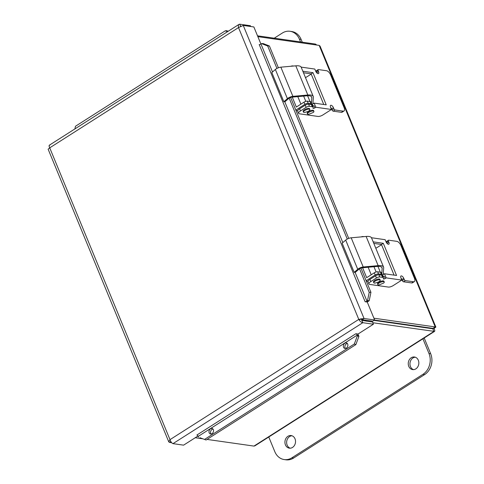 <?xml version="1.0" encoding="UTF-8"?>
<svg xmlns="http://www.w3.org/2000/svg" width="484" height="484" viewBox="0 0 484 484"><rect width="100%" height="100%" fill="white"/><g stroke="black" fill="none" stroke-linecap="round" stroke-linejoin="round"><path stroke-width="0.73" d="M401.847 323.959A12.832 10.642 98.1 0 1 401.538 324.322M384.968 321.963A12.832 10.642 98.1 0 1 384.774 321.527M404.684 324.365A12.832 10.642 98.1 0 1 404.376 324.728M274.24 38.194L282.299 33.057A15.403 12.766 98.1 0 1 290.019 31.285A15.403 12.766 98.1 0 1 299.408 39.162L300.558 41.939M302.258 42.181L301.115 39.41A15.403 12.766 -81.9 0 0 291.725 31.527L290.019 31.285M415.284 357.204A6.365 5.276 -81.9 0 0 410.027 362.8A6.365 5.276 -81.9 0 0 413.517 369.637M418.327 360.253A6.365 5.276 98.1 0 1 417.777 366.848A6.365 5.276 98.1 0 1 412.652 369.601A6.365 5.276 98.1 0 1 408.321 362.552A6.365 5.276 98.1 0 1 414.443 356.998A6.365 5.276 98.1 0 1 418.327 360.253M291.967 435.757A6.365 5.276 -81.9 0 0 286.709 441.354A6.365 5.276 -81.9 0 0 290.2 448.196M295.01 438.813A6.365 5.276 98.1 0 1 294.46 445.407A6.365 5.276 98.1 0 1 289.335 448.16A6.365 5.276 98.1 0 1 285.003 441.112A6.365 5.276 98.1 0 1 291.126 435.552A6.365 5.276 98.1 0 1 295.01 438.813M422.919 338.812L428.963 353.477A15.403 12.766 98.1 0 1 422.956 374.314L291.931 457.779A15.403 12.766 98.1 0 1 284.205 459.558A15.403 12.766 98.1 0 1 274.815 451.675L268.771 437.004M284.205 459.558L285.911 459.8A15.403 12.766 -81.9 0 0 293.637 458.021L424.662 374.555A15.403 12.766 -81.9 0 0 430.669 353.719L424.19 338.001M315.834 44.909L315.483 44.068L257.512 35.81M374.519 320.069L432.95 328.388L435.231 326.936L373.908 318.2M257.863 36.651L319.186 45.387L320.045 46.089M372.813 322.737L434.517 331.413L254.899 445.843L253.955 446.091L207.031 439.411M202.857 438.813L195.24 437.73M432.339 328.237L432.835 328.781L373.999 320.402M432.89 328.854L433.93 331.437C435.043 331.576 435.074 330.59 434.021 328.473L435.866 327.081L435.231 326.936L319.186 45.387M433.035 328.334L434.021 328.473M316.766 45.042L315.483 44.068M365.674 320.202L366.001 320.989L361.736 320.384L361.004 318.617M240.923 26.118L240.524 26.305M212.978 429.036A2.874 2.184 -69.3 0 0 210.649 433.192A2.874 2.184 -69.3 0 0 211.097 434.015M209.106 432.611A2.874 2.184 110.7 0 1 209.753 429.502A2.874 2.184 110.7 0 1 212.276 428.546A2.874 2.184 110.7 0 1 213.305 432.006A2.874 2.184 110.7 0 1 210.244 433.924A2.874 2.184 110.7 0 1 209.106 432.611M347.318 343.459A2.874 2.184 -69.3 0 0 344.995 347.609A2.874 2.184 -69.3 0 0 345.443 348.432M343.446 347.028A2.874 2.184 110.7 0 1 344.1 343.918A2.874 2.184 110.7 0 1 346.623 342.962A2.874 2.184 110.7 0 1 347.651 346.423A2.874 2.184 110.7 0 1 344.59 348.341A2.874 2.184 110.7 0 1 343.446 347.028M199.88 437.724L206.099 440.004L199.88 437.724M198.337 437.143L198.125 436.447A1.283 0.587 57.5 0 0 196.879 435.031L355.885 333.736L358.015 334.039L373.424 324.219L362.812 322.707L172.976 443.64C171.784 443.144 170.792 441.819 169.999 439.654L168.753 441.831L169.497 442.4L171.699 442.715M204.557 439.418L354.312 344.015L355.861 344.602L358.892 336.434L357.343 335.848L354.312 344.015M357.343 335.848L357.131 335.158A1.283 0.587 57.5 0 0 355.891 333.736L355.891 333.736M358.892 336.434L358.68 335.739A3.83 1.748 57.5 0 0 357.882 334.021M369.195 300.697L370.938 292.324L369.219 292.336L367.477 300.709L369.195 300.697L368.669 301.09A3.83 1.24 157.6 0 1 367.108 302.016M367.477 300.709L366.951 301.108A1.283 0.417 -22.4 0 1 365.124 301.726L259.249 44.619M369.219 292.336L359.509 268.777M347.258 239.066L289.178 98.149M276.933 68.438L267.682 45.998L269.4 45.98L263.217 43.578L261.499 43.596L267.682 45.998M261.499 43.596L260.973 43.99A1.283 0.417 -22.4 0 1 259.146 44.613M228.23 31.242L226.464 30.661L225.235 30.855L227.613 31.635M225.235 30.855L75.48 126.251L74.887 128.932M206.099 440.004L355.861 344.602M370.938 292.324L360.949 268.094M348.716 238.406L290.624 97.465M278.385 67.778L269.4 45.98M250.712 26.505L250.385 25.712L239.774 24.2L238.975 24.406L238.334 25.416L238.509 27.582L243.252 25.44L253.864 26.953L260.906 44.038M243.252 25.44L364.035 318.478L362.123 319.694L372.734 321.207L374.646 319.991L364.035 318.478L358.783 319.392C359.927 321.334 361.27 322.435 362.812 322.707L361.893 320.481M374.646 319.991L367.241 302.034L365.118 301.726M365.898 321.055L372.505 321.993L373.424 324.219M197.938 436.011L183.587 445.153L172.976 443.64M360.193 319.597L358.783 319.392L238.509 27.582L49.725 147.844C48.842 145.944 48.908 145.037 49.937 145.133M240.542 26.063L239.774 24.2M168.753 441.831L48.134 149.187L49.725 147.844L169.999 439.654L358.783 319.392M170.84 441.547L169.497 442.4M309.457 106.335A2.565 0.829 157.6 0 0 306.106 107.357L305.222 105.203A2.565 0.829 -22.4 0 1 308.568 104.181L311.357 104.574A5.136 1.664 -22.4 0 1 312.253 105.076L313.142 107.23A5.136 1.664 157.6 0 0 312.247 106.734L309.457 106.335L308.568 104.181M301.139 67.113L314.824 69.061L315.713 71.215A2.565 1.168 57.5 0 0 318.514 73.58A2.565 1.168 57.5 0 0 318.557 71.62L318.127 70.585A1.283 0.587 -122.5 0 1 318.151 69.605A1.283 0.587 -122.5 0 1 318.375 69.563L326.549 70.731A4.489 2.045 -122.5 0 1 330.657 75.014L344.07 107.569A4.489 2.045 -122.5 0 1 343.997 110.999A4.489 2.045 -122.5 0 1 343.204 111.138L335.031 109.977A1.283 0.587 -122.5 0 1 333.863 108.755L333.434 107.72A2.565 1.168 57.5 0 0 330.632 105.355A2.565 1.168 57.5 0 0 330.59 107.315L331.479 109.469L315.852 107.248L314.89 107.859A1.283 0.417 -22.4 0 1 312.991 108.247A1.283 0.417 -22.4 0 1 312.991 108.12L313.13 107.738A5.136 1.664 157.6 0 0 313.142 107.23M312.718 106.202A1.283 0.417 157.6 0 0 314.001 105.706L314.89 107.859M290.83 66.272A2.565 0.829 -22.4 0 1 292.802 65.921L293.552 66.03M331.479 109.469L322.852 114.968A3.697 1.198 -22.4 0 1 318.03 116.444L299.469 113.807A5.136 1.664 -22.4 0 1 298.58 113.304A5.136 1.664 -22.4 0 1 300.485 110.945L299.596 108.791L305.222 105.203M300.485 110.945L306.106 107.357M299.596 108.791A5.136 1.664 157.6 0 0 297.69 111.151L298.58 113.304M315.852 107.248L314.152 103.122L326.228 104.847L312.973 72.673L302.845 71.233M311.212 74.082L307.08 76.714A3.697 1.198 -22.4 0 1 305.446 77.549M313.051 106.123L312.301 104.302L314.152 103.122M323.748 104.49L311.121 73.852L303.474 72.763M316.687 72.763L316.282 71.765A1.283 0.587 -122.5 0 1 316.3 70.785L318.151 69.605M343.997 110.999L342.146 112.179A4.489 2.045 -122.5 0 1 341.353 112.318L333.186 111.157A1.283 0.587 -122.5 0 1 332.012 109.935L331.582 108.9A2.565 1.168 57.5 0 0 330.608 107.351M311.121 73.852L312.973 72.673M311.448 103.122L311.817 97.744A12.832 4.156 157.6 0 0 311.72 97.072A12.832 4.156 157.6 0 0 306.929 95.802L291.979 97.145A2.565 0.829 157.6 0 0 288.633 98.548L285.094 101.628L283.86 101.737L287.399 98.657A4.211 1.361 -22.4 0 1 292.887 96.352L307.836 95.015A14.478 4.689 -22.4 0 1 313.239 96.449A14.478 4.689 -22.4 0 1 313.354 97.205L312.888 103.927M313.239 96.449L301.205 67.258A14.478 4.689 -22.4 0 0 295.803 65.83L280.853 67.167A4.211 1.361 -22.4 0 0 275.366 69.472L271.827 72.552L283.86 101.737M307.606 95.759L309.99 101.543M295.827 110.098L304.866 104.344L303.976 102.184A2.565 0.829 -22.4 0 1 307.322 101.162L310.117 101.561A5.136 1.664 -22.4 0 1 311.006 102.057L311.896 104.211A5.136 1.664 157.6 0 0 311.006 103.715L308.211 103.316A2.565 0.829 157.6 0 0 304.866 104.344M292.251 97.121L296.347 107.049L303.976 102.184M297.678 110.709L295.978 110.467M311.884 104.725L311.884 104.719A5.136 1.664 157.6 0 0 311.896 104.211M312.96 102.82L313.311 103.661M313.91 111.356L313.602 110.6A3.467 1.125 157.6 0 0 310.274 110.757A3.467 1.125 157.6 0 0 307.171 113.02A3.467 1.125 157.6 0 0 307.195 113.238L307.503 113.994A3.467 1.125 157.6 0 0 308.677 114.351L313.329 112.433A3.467 1.125 157.6 0 0 313.934 111.574A3.467 1.125 157.6 0 0 313.91 111.356A3.467 1.125 157.6 0 0 310.589 111.52A3.467 1.125 157.6 0 0 307.479 113.776A3.467 1.125 157.6 0 0 307.503 113.994M309.881 109.493L309.566 108.737A3.467 1.125 157.6 0 0 304.575 109.699A3.467 1.125 157.6 0 0 303.159 111.374L303.474 112.137A3.467 1.125 157.6 0 0 304.648 112.488L308.199 111.38L309.3 110.57A3.467 1.125 157.6 0 0 309.881 109.493A3.467 1.125 157.6 0 0 304.89 110.461A3.467 1.125 157.6 0 0 303.474 112.137M379.783 276.963A2.565 0.829 157.6 0 0 376.437 277.985L375.548 275.832A2.565 0.829 -22.4 0 1 378.893 274.809L381.688 275.202A5.136 1.664 -22.4 0 1 382.578 275.705L383.467 277.858A5.136 1.664 157.6 0 0 382.578 277.362L379.783 276.963L378.893 274.809M371.464 237.741L385.155 239.689L386.038 241.843A2.565 1.168 57.5 0 0 388.84 244.208A2.565 1.168 57.5 0 0 388.882 242.248L388.458 241.213A1.283 0.587 -122.5 0 1 388.477 240.233A1.283 0.587 -122.5 0 1 388.706 240.191L396.874 241.359A4.489 2.045 -122.5 0 1 400.982 245.642L414.401 278.197A4.489 2.045 -122.5 0 1 414.328 281.627A4.489 2.045 -122.5 0 1 413.53 281.767L405.362 280.605A1.283 0.587 -122.5 0 1 404.188 279.383L403.765 278.348A2.565 1.168 57.5 0 0 400.964 275.983A2.565 1.168 57.5 0 0 400.921 277.943L401.811 280.097L386.178 277.877L385.216 278.488A1.283 0.417 -22.4 0 1 383.316 278.875A1.283 0.417 -22.4 0 1 383.322 278.748L383.455 278.367A5.136 1.664 157.6 0 0 383.467 277.858M383.044 276.83A1.283 0.417 157.6 0 0 384.326 276.334L385.216 278.488M361.161 236.9A2.565 0.829 -22.4 0 1 363.127 236.549L363.883 236.658M401.811 280.097L393.177 285.596A3.697 1.198 -22.4 0 1 388.356 287.072L369.8 284.435A5.136 1.664 -22.4 0 1 368.905 283.933A5.136 1.664 -22.4 0 1 370.811 281.573L369.921 279.419L375.548 275.832M370.811 281.573L376.437 277.985M369.921 279.419A5.136 1.664 157.6 0 0 368.015 281.779L368.905 283.933M386.178 277.877L384.477 273.75L396.559 275.475L383.298 243.301L373.176 241.861M381.543 244.71L377.411 247.342A3.697 1.198 -22.4 0 1 375.778 248.177M383.382 276.751L382.632 274.93L384.477 273.75M394.079 275.118L381.452 244.481L373.805 243.392M387.019 243.392L386.607 242.393A1.283 0.587 -122.5 0 1 386.631 241.413L388.477 240.233M414.328 281.627L412.477 282.807A4.489 2.045 -122.5 0 1 411.684 282.946L403.511 281.785A1.283 0.587 -122.5 0 1 402.337 280.563L401.914 279.528A2.565 1.168 57.5 0 0 400.934 277.979M381.452 244.481L383.298 243.301M381.773 273.75L382.148 268.372A12.832 4.156 157.6 0 0 382.045 267.7A12.832 4.156 157.6 0 0 377.254 266.43L362.304 267.773A2.565 0.829 157.6 0 0 358.959 269.177L355.419 272.256L354.185 272.365L357.724 269.286A4.211 1.361 -22.4 0 1 363.212 266.98L378.161 265.643A14.478 4.689 -22.4 0 1 383.564 267.077A14.478 4.689 -22.4 0 1 383.679 267.833L383.213 274.555M383.564 267.077L371.537 237.886A14.478 4.689 -22.4 0 0 366.134 236.458L351.184 237.795A4.211 1.361 -22.4 0 0 345.697 240.1L342.158 243.18L354.185 272.365M377.937 266.388L380.321 272.171M366.158 280.726L375.191 274.972L374.307 272.813A2.565 0.829 -22.4 0 1 377.653 271.79L380.442 272.189A5.136 1.664 -22.4 0 1 381.338 272.686L382.227 274.839A5.136 1.664 157.6 0 0 381.331 274.343L378.542 273.944A2.565 0.829 157.6 0 0 375.191 274.972M362.583 267.749L366.672 277.677L374.307 272.813M368.009 281.337L366.309 281.095M382.215 275.354L382.215 275.348A5.136 1.664 157.6 0 0 382.227 274.839M383.292 273.448L383.637 274.289M384.242 281.984L383.927 281.228A3.467 1.125 157.6 0 0 380.606 281.385A3.467 1.125 157.6 0 0 377.496 283.648A3.467 1.125 157.6 0 0 377.52 283.866L377.835 284.622A3.467 1.125 157.6 0 0 379.002 284.979L383.655 283.061A3.467 1.125 157.6 0 0 384.26 282.202A3.467 1.125 157.6 0 0 384.242 281.984A3.467 1.125 157.6 0 0 380.914 282.148A3.467 1.125 157.6 0 0 377.81 284.404A3.467 1.125 157.6 0 0 377.835 284.622M380.206 280.121L379.898 279.365A3.467 1.125 157.6 0 0 374.906 280.327A3.467 1.125 157.6 0 0 373.491 282.003L373.799 282.765A3.467 1.125 157.6 0 0 374.973 283.116L378.524 282.009L379.625 281.198A3.467 1.125 157.6 0 0 380.206 280.121A3.467 1.125 157.6 0 0 375.221 281.089A3.467 1.125 157.6 0 0 373.799 282.765M301.115 39.41L299.408 39.162M291.931 457.779L293.637 458.021M422.956 374.314L424.662 374.555M428.963 353.477L430.669 353.719M253.955 446.091L433.93 331.437M431.728 328.624L432.254 328.291M358.68 335.739L357.131 335.158L198.125 436.447M355.075 272.286L366.951 301.108L368.669 301.09M260.973 43.99L272.504 71.965M284.743 101.658L342.835 242.593M312.247 106.734L311.357 104.574M316.717 72.788L318.557 71.62M316.282 71.765L318.127 70.585M341.353 112.318L343.204 111.138M333.186 111.157L335.031 109.977M332.012 109.935L333.863 108.755M331.582 108.9L333.434 107.72M275.366 69.472L287.399 98.657M280.853 67.167L292.887 96.352M295.803 65.83L307.836 95.015M311.315 96.528L311.817 97.744M308.211 103.316L307.322 101.162M311.006 103.715L310.117 101.561M382.578 277.362L381.688 275.202M387.043 243.416L388.882 242.248M386.607 242.393L388.458 241.213M411.684 282.946L413.53 281.767M403.511 281.785L405.362 280.605M402.337 280.563L404.188 279.383M401.914 279.528L403.765 278.348M345.697 240.1L357.724 269.286M351.184 237.795L363.212 266.98M366.134 236.458L378.161 265.643M381.646 267.156L382.148 268.372M378.542 273.944L377.653 271.79M381.331 274.343L380.442 272.189M320.051 46.083L435.866 327.075M238.975 24.4L49.386 145.176M305.803 101.362L303.631 96.098M300.909 104.145L297.805 96.618M376.129 271.99L373.963 266.726M371.234 274.773L368.136 267.247"/></g></svg>
